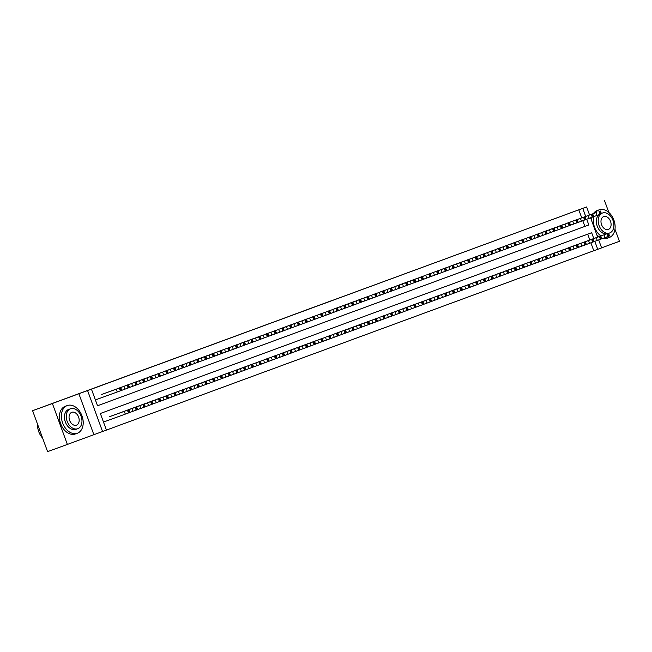 <?xml version="1.0" encoding="UTF-8"?>
<svg xmlns="http://www.w3.org/2000/svg" width="652" height="652" viewBox="0 0 652 652"><rect width="100%" height="100%" fill="white"/><g stroke="black" fill="none" stroke-linecap="round" stroke-linejoin="round"><path stroke-width="0.98" d="M291.786 315.307L306.456 309.961L291.786 315.307M331.289 300.784L316.856 306.081L331.289 300.784M581.739 217.841L578.797 209.805L586.621 206.945L589.563 214.997M32.6 410.695L52.38 403.498L67.36 444.436L47.58 451.64L32.6 410.695L586.621 206.945M67.36 444.436L93.864 434.688L78.876 393.743L52.38 403.498M78.876 393.743L91.451 389.154L97.523 405.756L584.868 226.407L582.774 220.678M578.797 209.805L91.451 389.154M303.734 310.906L317.728 305.821L303.734 310.906M305.046 310.425L329.847 301.354L305.046 310.425M601.592 247.858L619.4 241.305L614.983 229.235M608.838 212.446L604.42 200.36M106.292 392.781L101.655 394.501M114.027 389.937L109.381 391.64M121.761 387.084L117.124 388.796M129.504 384.24L124.858 385.951M137.238 381.396L132.6 383.115M144.972 378.543L140.335 380.263M152.715 375.699L148.069 377.41M160.449 372.854L155.812 374.574M168.183 370.002L163.546 371.713M175.926 367.157L171.28 368.869M183.66 364.313L179.015 366.017M191.395 361.461L186.757 363.172M199.137 358.616L194.5 360.336M206.871 355.772L202.234 357.492M214.606 352.919L209.968 354.631M222.348 350.075L217.711 351.795M230.083 347.231L225.437 348.934M237.817 344.386L233.18 346.09M245.559 341.534L240.914 343.245M253.294 338.69L248.656 340.409M261.028 335.845L256.391 337.557M268.771 332.993L264.125 334.704M276.505 330.148L271.868 331.868M284.239 327.304L279.602 329.007M291.982 324.452L287.336 326.163M299.716 321.607L295.071 323.31M307.451 318.763L302.813 320.466M315.193 315.91L310.556 317.63M322.927 313.066L318.29 314.786M330.662 310.222L326.024 311.925M338.404 307.369L333.767 309.089M346.139 304.525L341.493 306.228M353.873 301.68L349.236 303.384M361.615 298.828L356.97 300.539M369.35 295.984L364.712 297.703M377.084 293.139L372.447 294.859M384.827 290.287L380.181 291.998M392.561 287.442L387.924 289.162M400.295 284.598L395.658 286.301M408.038 281.745L403.392 283.457M415.772 278.901L411.127 280.604M423.507 276.057L418.869 277.776M431.249 273.204L426.612 274.924M438.983 270.36L434.346 272.08M446.718 267.516L442.08 269.219M454.46 264.663L449.823 266.383M462.195 261.819L457.549 263.522M469.929 258.974L465.292 260.678M477.671 256.122L473.026 257.833M485.406 253.278L480.768 254.997M493.14 250.433L488.503 252.153M500.883 247.581L496.237 249.292M508.617 244.736L503.98 246.456M516.351 241.892L511.714 243.595M524.094 239.04L519.448 240.751M531.828 236.195L527.183 237.907M539.563 233.351L534.925 235.07M547.305 230.498L542.668 232.218M555.039 227.654L550.394 229.365M562.774 224.81L558.136 226.513M570.516 221.957L565.879 223.677M573.613 220.832L578.251 219.113M106.423 430.084L593.776 250.751L590.875 242.805M589.832 239.977L587.713 234.166M109.748 416.628L114.385 414.908M117.49 413.784L122.128 412.064M125.225 410.939L129.862 409.22M132.959 408.087L137.596 406.367M140.702 405.242L145.339 403.523M148.436 402.398L153.073 400.678M156.17 399.546L160.808 397.826M163.913 396.701L168.55 394.982M171.647 393.857L176.285 392.137M179.381 391.004L184.019 389.285M187.124 388.16L191.761 386.44M194.858 385.316L199.496 383.596M202.593 382.471L207.23 380.752M210.335 379.619L214.973 377.899M218.07 376.774L222.707 375.055M225.804 373.93L230.441 372.202M233.546 371.078L238.184 369.358M241.281 368.233L245.918 366.514M249.015 365.389L253.652 363.661M256.758 362.536L261.395 360.817M264.492 359.692L269.129 357.972M272.226 356.848L276.864 355.12M279.969 353.995L284.606 352.276M287.703 351.151L292.34 349.431M295.438 348.307L300.075 346.587M303.18 345.454L307.817 343.734M310.914 342.61L315.552 340.89M318.649 339.765L323.286 338.046M326.391 336.913L331.029 335.193M334.126 334.068L338.763 332.349M341.86 331.224L346.497 329.505M349.602 328.372L354.24 326.652M357.337 325.527L361.974 323.808M365.071 322.683L369.708 320.963M372.814 319.83L377.451 318.111M380.548 316.986L385.185 315.266M388.282 314.142L392.92 312.422M396.025 311.289L400.662 309.57M403.759 308.445L408.397 306.725M411.493 305.601L416.131 303.881M419.236 302.748L423.873 301.028M426.97 299.904L431.608 298.184M434.705 297.059L439.342 295.34M442.447 294.207L447.085 292.487M450.182 291.362L454.819 289.643M457.916 288.518L462.553 286.798M465.658 285.666L470.296 283.946M473.393 282.821L478.03 281.102M481.127 279.977L485.764 278.257M488.87 277.124L493.507 275.413M496.604 274.28L501.241 272.56M504.338 271.436L508.976 269.716M512.081 268.583L516.718 266.864M519.815 265.739L524.452 264.019M527.549 262.895L532.187 261.175M535.292 260.042L539.929 258.322M543.026 257.198L547.664 255.478M550.761 254.353L555.398 252.634M558.503 251.501L563.141 249.781M566.238 248.656L570.875 246.937M573.972 245.812L578.609 244.092M581.714 242.968L586.352 241.24M598.691 239.928L601.6 247.89L597.737 249.308L594.82 241.346M593.776 250.751L597.737 249.308M593.793 238.534L591.657 232.715L100.359 413.498L106.431 430.1L102.56 431.518L87.58 390.581M93.864 434.688L102.56 431.518M590.59 217.801L597.664 237.124M97.523 405.756L588.829 224.964L586.718 219.211M585.692 216.407L582.749 208.371M584.868 226.407L588.829 224.964M295.16 314.068L310.613 308.429L295.16 314.068M312.618 307.654L307.679 309.464L312.618 307.654M103.489 422.064L129.854 412.447L128.843 409.684M124.63 411.216L117.825 413.702L124.638 411.225M95.388 399.929L117.221 391.982L116.211 389.22M116.537 389.089L109.732 391.575L116.537 389.089M102.03 394.346L128.485 384.704L129.495 387.475L117.221 391.982M39.927 434.322A14.377 10.057 -110 0 1 39.911 434.289A14.377 10.057 -110 0 1 37.922 428.82A14.377 10.057 -110 0 1 37.914 428.78M37.506 424.11A14.727 10.302 70 0 0 37.906 428.747A14.727 10.302 70 0 0 39.943 434.354A14.727 10.302 70 0 0 42.673 438.209M67.237 405.568A14.727 10.302 70 0 0 62.625 422.944A14.727 10.302 70 0 0 77.335 433.246A14.727 10.302 70 0 0 77.36 433.238A14.727 10.302 70 0 0 81.981 415.862A14.727 10.302 70 0 0 67.262 405.56A14.727 10.302 70 0 0 67.237 405.568M65.306 406.269A14.727 10.302 70 0 0 65.281 406.286A14.727 10.302 70 0 0 65.257 406.294A14.727 10.302 70 0 0 60.644 423.661A14.727 10.302 70 0 0 75.363 433.963A14.727 10.302 70 0 0 75.387 433.955M75.942 429.358A10.603 7.416 -110 0 1 75.925 429.366A10.603 7.416 -110 0 1 65.33 421.95A10.603 7.416 -110 0 1 68.656 409.44A10.603 7.416 -110 0 1 68.672 409.44A10.603 7.416 -110 0 1 68.688 409.432M70.473 408.78A10.603 7.416 70 0 0 67.148 421.29A10.603 7.416 70 0 0 77.751 428.706A10.603 7.416 70 0 0 77.767 428.698A10.603 7.416 70 0 0 81.084 416.188A10.603 7.416 70 0 0 70.489 408.771A10.603 7.416 70 0 0 70.473 408.78M76.471 425.161A6.838 4.784 70 0 0 78.607 417.101A6.838 4.784 70 0 0 71.785 412.317A6.838 4.784 70 0 0 71.769 412.325A6.838 4.784 70 0 0 69.625 420.385A6.838 4.784 70 0 0 76.455 425.161A6.838 4.784 70 0 0 76.471 425.161M604.714 237.711A14.727 10.302 70 0 0 609.261 237.507A14.727 10.302 70 0 0 609.286 237.499A14.727 10.302 70 0 0 613.899 220.132A14.727 10.302 70 0 0 599.188 209.83A14.727 10.302 70 0 0 599.164 209.838A14.727 10.302 70 0 0 595.382 212.878M593.752 216.619A14.727 10.302 70 0 0 600.924 235.942M597.232 210.539A14.727 10.302 70 0 0 597.208 210.547A14.727 10.302 70 0 0 593.401 213.595M591.763 217.369A14.727 10.302 70 0 0 591.372 219.928M596.833 234.842A14.727 10.302 70 0 0 598.943 236.66M602.741 238.428A14.727 10.302 70 0 0 607.281 238.233A14.727 10.302 70 0 0 607.305 238.225L609.261 237.507M606.417 233.938A10.603 7.416 -110 0 1 597.395 226.594A10.603 7.416 -110 0 1 598.846 214.769M608.569 233.245A10.603 7.416 70 0 0 609.669 232.976A10.603 7.416 70 0 0 609.685 232.968A10.603 7.416 70 0 0 613.01 220.457A10.603 7.416 70 0 0 602.415 213.041A10.603 7.416 70 0 0 601.364 213.563M600.671 214.092A10.603 7.416 70 0 0 599.212 225.918A10.603 7.416 70 0 0 608.234 233.277M608.389 229.422A6.838 4.784 70 0 0 610.533 221.362A6.838 4.784 70 0 0 603.703 216.586A6.838 4.784 70 0 0 603.695 216.586A6.838 4.784 70 0 0 601.552 224.655A6.838 4.784 70 0 0 608.381 229.431A6.838 4.784 70 0 0 608.389 229.422M602.415 213.041A10.603 7.416 70 0 0 602.399 213.049L601.323 213.44M597.208 210.547A14.727 10.302 70 0 0 597.183 210.555L599.188 209.83M129.846 412.431L137.588 409.603L136.578 406.84L114.002 415.055M136.578 406.84L110.131 416.473M132.372 408.372L125.567 410.858L132.372 408.372M137.588 409.586L145.331 406.758L144.32 403.987L121.737 412.203M144.32 403.987L117.865 413.629M140.107 405.52L133.301 408.005L140.107 405.528M145.323 406.742L153.065 403.906L152.055 401.143L129.471 409.358M152.055 401.143L125.608 410.784M147.841 402.675L141.036 405.161L147.841 402.675M153.057 403.89L191.753 389.676L190.743 386.905L168.159 395.128M137.213 406.514L133.342 407.932M155.583 399.831L148.778 402.317L155.583 399.831M105.901 392.92L128.485 384.704M124.271 386.237L117.466 388.722L124.271 386.245M113.635 390.075L109.772 391.502M129.487 387.459L132.698 386.286L131.688 383.523M132.006 383.392L125.2 385.878L132.006 383.392M136.219 381.86L137.23 384.623L132.698 386.286M121.378 387.231L117.507 388.649M137.222 384.607L140.433 383.441L139.422 380.678M139.748 380.548L132.943 383.034L139.748 380.548M143.953 379.008L144.964 381.779L140.433 383.441M129.112 384.378L125.241 385.805M144.964 381.762L148.167 380.597L147.156 377.826M147.482 377.695L140.677 380.181L147.482 377.704M163.929 371.567L190.376 361.933L191.386 364.696L148.167 380.597M144.948 403.669L141.076 405.088M163.318 396.978L156.513 399.464L163.318 396.978M136.847 381.534L132.984 382.96M155.217 374.851L148.411 377.337L155.217 374.851M152.682 400.817L148.819 402.243M171.052 394.134L164.247 396.62L171.052 394.134M174.63 392.838L175.266 392.602L174.597 392.838L175.649 395.601M144.589 378.69L140.718 380.108M162.959 372.007L156.154 374.492L162.959 372.007M160.425 397.973L156.553 399.399M178.795 391.29L171.989 393.775L178.795 391.29M182.373 389.986L183 389.757L182.34 389.994L183.383 392.757M152.323 375.837L148.452 377.263M170.694 369.154L163.888 371.64L170.694 369.162M190.743 386.905L164.288 396.546M186.529 388.437L179.724 390.923L186.529 388.437M160.058 372.993L156.195 374.419M178.428 366.31L171.623 368.796L178.428 366.318M191.745 389.66L199.488 386.823L198.477 384.061L175.893 392.276M198.477 384.061L172.03 393.702M194.263 385.593L187.458 388.079L194.272 385.601M167.8 370.149L190.376 361.933M186.17 363.466L179.365 365.951L186.17 363.466M199.479 386.815L207.222 383.979L206.211 381.216L183.636 389.431M206.211 381.216L179.765 390.858M202.006 382.748L195.201 385.234L202.006 382.748M175.535 367.296L171.663 368.722M191.386 364.68L194.589 363.514L193.579 360.743M193.905 360.613L187.1 363.099L193.905 360.621M198.118 359.081L199.129 361.852L194.589 363.514M207.222 383.963L245.91 369.741L244.899 366.978L222.316 375.193M191.37 386.587L187.499 388.005M209.74 379.896L202.935 382.382L209.74 379.896M183.269 364.452L179.406 365.878M199.121 361.836L202.332 360.662L201.321 357.899M201.639 357.769L194.834 360.254L201.639 357.777M205.853 356.236L206.863 358.999L202.332 360.662M199.105 383.735L195.241 385.161M217.475 377.052L210.669 379.537L217.475 377.052M191.012 361.607L187.14 363.025M206.855 358.983L210.066 357.818L209.056 355.055M209.382 354.924L202.576 357.41L209.382 354.924M218.086 351.64L244.541 341.998L245.551 344.769L210.066 357.818M206.847 380.89L202.976 382.317M225.217 374.207L218.412 376.693L225.217 374.207M198.746 358.755L194.875 360.181M217.116 352.072L210.311 354.558L217.116 352.08M214.581 378.046L210.71 379.464M232.951 371.355L226.146 373.84L232.951 371.355M236.529 370.059L237.165 369.823L236.497 370.067L237.54 372.822M206.48 355.91L202.617 357.337M224.85 349.227L218.045 351.713L224.85 349.236M244.899 366.978L218.453 376.62M240.686 368.51L233.881 370.996L240.694 368.519M214.223 353.066L210.352 354.484M232.593 346.383L225.788 348.869L232.593 346.383M245.902 369.733L253.644 366.897L252.634 364.134L230.058 372.349M252.634 364.134L226.187 373.775M248.428 365.666L241.623 368.152L248.428 365.666M221.957 350.214L244.541 341.998M240.327 343.531L233.522 346.016L240.327 343.539M253.644 366.88L261.387 364.052L260.376 361.281L237.793 369.505M260.376 361.281L233.921 370.923M256.163 362.814L249.357 365.299L256.163 362.822M229.691 347.369L225.828 348.796M245.543 344.753L248.754 343.58L247.744 340.817M248.062 340.686L241.256 343.172L248.062 340.694M252.275 339.154L253.286 341.917L248.754 343.58M261.379 364.036L307.809 346.97L306.799 344.199L284.215 352.422M245.527 366.652L241.664 368.078M263.897 359.969L257.092 362.455L263.897 359.969M237.434 344.525L233.563 345.943M253.278 341.901L256.489 340.735L255.478 337.972M255.804 337.842L248.999 340.328L255.804 337.842M260.009 336.31L261.02 339.073L256.489 340.735M253.269 363.808L249.398 365.234M271.639 357.125L264.834 359.611L271.639 357.125M245.168 341.672L241.297 343.099M261.02 339.056L264.223 337.891L263.212 335.12M263.538 334.989L256.733 337.475L263.538 334.998M279.985 328.869L306.432 319.227L307.442 321.99L264.223 337.891M261.004 360.963L257.132 362.382M279.374 354.28L272.569 356.758L279.374 354.28M252.903 338.828L249.04 340.254M271.273 332.145L264.467 334.631L271.273 332.153M268.738 358.111L264.875 359.537M287.108 351.428L280.303 353.914L287.108 351.428M290.686 350.132L291.322 349.896L290.653 350.14L291.705 352.895M260.645 335.984L256.774 337.402M279.015 329.301L272.21 331.786L279.015 329.301M276.481 355.267L272.609 356.693M294.851 348.584L288.045 351.069L294.851 348.584M298.429 347.28L299.056 347.051L298.396 347.288L299.439 350.051M268.38 333.131L264.508 334.558M286.75 326.448L279.944 328.934L286.75 326.456M306.799 344.199L280.344 353.84M302.585 345.739L295.78 348.225L302.585 345.739M276.114 330.287L272.251 331.713M294.484 323.604L287.679 326.09L294.484 323.612M307.801 346.954L315.544 344.117L314.533 341.355L291.949 349.57M314.533 341.355L288.086 350.996M310.319 342.887L303.514 345.373L310.328 342.895M283.856 327.443L306.432 319.227M302.226 320.76L295.421 323.245L302.226 320.76M315.535 344.109L323.278 341.273L322.267 338.51L299.692 346.725M322.267 338.51L295.821 348.152M318.062 340.042L311.257 342.528L318.062 340.042M291.591 324.598L287.719 326.016M307.442 321.974L310.645 320.808L309.635 318.037M309.961 317.907L303.156 320.393L309.961 317.915M314.174 316.375L315.185 319.146L310.645 320.808M323.278 341.257L361.966 327.043L360.955 324.272L338.372 332.487M307.426 343.881L303.555 345.299M325.796 337.198L318.991 339.684L325.796 337.198M299.325 321.746L295.462 323.172M315.177 319.13L318.388 317.964L317.377 315.193M317.695 315.063L310.89 317.548L317.703 315.071M334.142 308.934L360.597 299.292L361.607 302.063L318.388 317.964M315.16 341.029L311.297 342.455M333.531 334.346L326.725 336.831L333.531 334.346M307.068 318.901L303.196 320.328M325.438 312.218L318.632 314.704L325.438 312.218M322.903 338.184L319.032 339.61M341.273 331.501L334.468 333.987L341.273 331.501M314.802 316.057L310.931 317.475M333.172 309.366L326.367 311.852L333.172 309.374M330.637 335.34L326.766 336.758M349.007 328.657L342.202 331.143L349.007 328.657M352.585 327.353L353.221 327.117L352.553 327.361L353.596 330.124M322.536 313.204L318.673 314.631M340.906 306.522L334.101 309.007L340.914 306.53M360.955 324.272L334.509 333.914M356.742 325.804L349.937 328.29L356.75 325.813M330.279 310.36L326.407 311.786M348.649 303.677L341.844 306.163L348.649 303.677M361.958 327.027L369.7 324.191L368.69 321.428L346.114 329.643M368.69 321.428L342.243 331.069M364.484 322.96L357.679 325.446L364.484 322.96M338.013 307.516L360.597 299.292M356.383 300.825L349.578 303.31L356.383 300.833M369.7 324.174L377.443 321.346L376.432 318.575L353.849 326.799M376.432 318.575L349.977 328.217M372.219 320.116L365.413 322.601L372.219 320.116M345.747 304.663L341.884 306.09M361.599 302.047L364.81 300.882L363.8 298.111M364.118 297.98L357.312 300.466L364.126 297.988M368.331 296.448L369.342 299.211L364.81 300.882M377.435 321.33L423.865 304.264L422.855 301.493L400.271 309.716M361.583 323.946L357.72 325.372M379.953 317.263L373.148 319.749L379.953 317.263M353.49 301.819L349.619 303.245M369.334 299.203L372.545 298.029L371.534 295.266M371.86 295.136L365.055 297.622L371.86 295.136M376.065 293.604L377.076 296.367L372.545 298.029M369.325 321.102L365.454 322.528M387.695 314.419L380.89 316.905L387.695 314.419M361.224 298.975L357.353 300.393M377.076 296.35L380.279 295.185L379.268 292.422M379.594 292.283L372.789 294.769L379.594 292.292M396.041 286.163L422.488 276.521L423.498 279.284L380.279 295.185M377.06 318.257L373.188 319.676M395.43 311.575L388.625 314.06L395.43 311.575M368.959 296.122L365.096 297.548M387.329 289.439L380.523 291.925L387.337 289.447M384.794 315.405L380.931 316.831M403.164 308.722L396.359 311.208L403.164 308.722M376.701 293.278L372.83 294.704M395.071 286.595L388.266 289.08L395.071 286.595M392.537 312.561L388.665 313.987M410.907 305.878L404.101 308.363L410.907 305.878M414.485 304.582L415.112 304.345L414.452 304.582L415.495 307.345M384.435 290.433L380.564 291.851M402.806 283.75L396 286.228L402.806 283.75M422.855 301.493L396.4 311.134M418.641 303.033L411.836 305.519L418.641 303.033M392.17 287.581L388.307 289.007M410.54 280.898L403.735 283.384L410.548 280.906M423.857 304.248L431.6 301.42L430.589 298.649L408.005 306.864M430.589 298.649L404.142 308.29M426.375 300.181L419.57 302.667L426.384 300.189M399.912 284.737L422.488 276.521M418.282 278.054L411.477 280.539L418.282 278.054M431.591 301.403L439.334 298.567L438.323 295.804L415.748 304.019M438.323 295.804L411.877 305.446M434.118 297.336L427.313 299.822L434.118 297.336M407.647 281.892L403.775 283.31M423.498 279.268L426.701 278.102L425.691 275.34M426.017 275.209L419.212 277.695L426.017 275.209M430.23 273.669L431.241 276.44L426.701 278.102M439.334 298.551L478.022 284.337L477.011 281.566L454.428 289.781M423.482 301.175L419.611 302.593M441.852 294.492L435.047 296.978L441.852 294.492M415.381 279.04L411.518 280.466M431.233 276.424L434.444 275.258L433.433 272.487M433.751 272.357L426.946 274.842L433.759 272.365M450.198 266.228L476.653 256.586L477.663 259.357L434.444 275.258M431.216 298.323L427.353 299.749M449.587 291.64L442.781 294.125L449.587 291.64M423.124 276.195L419.252 277.622M441.494 269.512L434.688 271.998L441.494 269.512M438.959 295.478L435.088 296.904M457.329 288.795L450.524 291.281L457.329 288.795M430.858 273.351L426.987 274.769M449.228 266.668L442.423 269.154L449.228 266.668M446.693 292.634L442.822 294.052M465.063 285.951L458.258 288.437L465.063 285.951M468.641 284.647L469.277 284.419L468.609 284.655L469.652 287.418M438.592 270.498L434.729 271.925M456.962 263.815L450.157 266.301L456.971 263.824M477.011 281.566L450.565 291.208M472.798 283.098L465.993 285.584L472.806 283.107M446.335 267.654L442.463 269.08M464.705 260.971L457.9 263.457L464.705 260.971M478.014 284.321L485.756 281.485L484.746 278.722L462.17 286.937M484.746 278.722L458.299 288.363M480.54 280.254L473.735 282.74L480.54 280.262M454.069 264.81L476.653 256.586M472.439 258.127L465.634 260.613L472.439 258.127M485.756 281.468L493.499 278.64L492.488 275.877L469.905 284.093M492.488 275.877L466.033 285.511M488.275 277.41L481.469 279.895L488.275 277.41M461.803 261.957L457.94 263.384M477.655 259.341L480.866 258.176L479.856 255.405M480.174 255.274L473.368 257.76L480.182 255.282M484.387 253.742L485.398 256.513L480.866 258.176M493.491 278.624L539.921 261.558L538.911 258.795L516.327 267.01M477.639 281.24L473.776 282.666M496.009 274.557L489.204 277.043L496.009 274.557M469.546 259.113L465.675 260.539M485.39 256.497L488.601 255.323L487.59 252.56M487.916 252.43L481.111 254.916L487.916 252.43M492.121 250.898L493.132 253.661L488.601 255.323M485.381 278.396L481.51 279.822M503.751 271.713L496.946 274.199L503.751 271.713M477.28 256.269L473.409 257.687M493.132 253.644L496.335 252.479L495.324 249.716M495.65 249.586L488.845 252.071L495.65 249.586M504.363 246.301L530.809 236.66L531.82 239.431L496.335 252.479M493.116 275.551L489.244 276.97M511.486 268.868L504.681 271.354L511.486 268.868M485.015 253.416L481.152 254.842M503.385 246.733L496.579 249.219L503.393 246.741M500.85 272.699L496.987 274.125M519.22 266.016L512.415 268.502L519.22 266.016M492.757 250.572L488.886 251.998M511.127 243.889L504.322 246.374L511.127 243.889M508.593 269.855L504.721 271.281M526.963 263.172L520.157 265.657L526.963 263.172M530.541 261.876L531.168 261.639L530.508 261.876L531.551 264.639M500.491 247.727L496.62 249.145M518.862 241.044L512.056 243.53L518.862 241.044M538.911 258.795L512.456 268.428M534.697 260.327L527.892 262.813L534.697 260.327M508.226 244.875L530.809 236.66M526.596 238.192L519.791 240.678L526.604 238.2M539.913 261.542L547.656 258.714L546.645 255.943L524.061 264.166M546.645 255.943L520.198 265.584M542.431 257.475L535.626 259.961L542.44 257.483M515.968 242.031L512.097 243.457M531.812 239.414L535.023 238.241L534.012 235.478M534.338 235.348L527.533 237.833L534.338 235.348M538.544 233.815L539.554 236.578L535.023 238.241M547.647 258.697L594.078 241.631L593.067 238.86L570.484 247.084M531.804 261.313L527.933 262.74M550.174 254.63L543.369 257.116L550.174 254.63M523.703 239.186L519.831 240.604M539.554 236.562L542.757 235.396L541.747 232.634M542.073 232.503L535.268 234.989L542.073 232.503M546.286 230.963L547.297 233.734L542.757 235.396M539.538 258.469L535.667 259.895M557.908 251.786L551.103 254.272L557.908 251.786M531.437 236.334L527.574 237.76M547.289 233.718L550.5 232.552L549.489 229.781M549.807 229.651L543.002 232.136L549.815 229.659M566.254 223.522L592.709 213.889L593.719 216.651L550.5 232.552M547.272 255.625L543.409 257.043M565.643 248.934L558.837 251.419L565.643 248.934M539.18 233.489L535.308 234.916M557.55 226.806L550.744 229.292L557.55 226.814M555.015 252.772L551.144 254.198M573.385 246.089L566.58 248.575L573.385 246.089M546.914 230.645L543.043 232.063M565.284 223.962L558.479 226.448L565.284 223.962M562.749 249.928L558.878 251.354M581.119 243.245L574.314 245.731L581.119 243.245M584.697 241.941L585.333 241.713L584.665 241.949L585.708 244.712M554.648 227.792L550.785 229.219M573.018 221.109L566.213 223.595L573.026 221.118M593.067 238.86L566.621 248.502M588.854 240.392L582.049 242.878L588.862 240.401M562.391 224.948L558.519 226.374M580.761 218.265L573.956 220.751L580.761 218.273M594.07 241.615L601.812 238.779L600.802 236.016L578.226 244.231M600.802 236.016L574.355 245.657M596.596 237.548L589.791 240.034L596.596 237.556M570.125 222.104L592.709 213.889M588.495 215.421L581.69 217.907L588.495 215.421M601.812 238.771L609.555 235.934L608.544 233.172L585.961 241.387M608.544 233.172L582.089 242.813M604.331 234.704L597.525 237.189L604.331 234.704M577.859 219.251L573.996 220.678M593.711 216.635L596.922 215.47L595.912 212.699M596.23 212.568L589.424 215.054L596.238 212.576M600.443 211.036L601.454 213.807L596.922 215.47M124.312 411.347L125.323 414.11M127.442 410.206L128.452 412.969M128.208 409.921L129.226 412.683M121.125 390.556L120.115 387.785M120.351 390.841L119.34 388.07M132.046 408.502L133.057 411.265M135.176 407.353L136.186 410.124M135.95 407.068L136.961 409.839M139.781 405.65L140.791 408.421M142.91 404.509L143.921 407.272M143.684 404.224L144.695 406.987M147.523 402.806L148.534 405.577M150.653 401.665L151.663 404.427M151.419 401.379L152.438 404.142M155.257 399.961L156.268 402.724M158.387 398.812L159.398 401.583M159.161 398.527L160.172 401.298M124.956 389.138L123.945 386.367M128.86 387.704L127.849 384.941M128.085 387.989L127.075 385.226M136.602 384.859L135.583 382.088M135.828 385.145L134.817 382.374M144.336 382.015L143.326 379.244M143.562 382.3L142.552 379.529M152.071 379.162L151.06 376.4M151.297 379.448L150.286 376.685M162.992 397.109L164.002 399.88M166.121 395.968L167.132 398.731M166.896 395.682L167.906 398.445M155.91 377.744L154.899 374.981M159.813 376.318L158.795 373.555M159.039 376.603L158.029 373.832M170.734 394.264L171.745 397.035M173.864 393.123L174.875 395.886M163.644 374.9L162.633 372.137M167.548 373.474L166.537 370.703M166.773 373.759L165.763 370.988M178.469 391.42L179.479 394.183M181.598 390.271L182.609 393.042M171.378 372.056L170.368 369.285M175.282 370.621L174.271 367.858M174.508 370.906L173.497 368.144M186.203 388.568L187.214 391.339M189.333 387.427L190.343 390.189M190.107 387.141L191.117 389.904M179.121 369.203L178.11 366.44M183.025 367.777L182.006 365.014M182.25 368.062L181.24 365.291M193.946 385.723L194.956 388.494M197.075 384.582L198.086 387.345M197.841 384.297L198.86 387.06M186.855 366.359L185.844 363.596M190.759 364.933L189.748 362.162M189.985 365.218L188.974 362.447M201.68 382.879L202.69 385.642M204.809 381.73L205.82 384.501M205.584 381.444L206.594 384.215M198.493 362.08L197.483 359.317M197.719 362.365L196.708 359.602M209.414 380.026L210.425 382.797M212.544 378.885L213.554 381.648M213.318 378.6L214.329 381.363M206.236 359.236L205.217 356.473M205.461 359.521L204.451 356.75M217.157 377.182L218.167 379.953M220.286 376.041L221.297 378.804M221.052 375.756L222.071 378.519M213.97 356.391L212.959 353.62M213.196 356.677L212.185 353.906M224.891 374.338L225.902 377.1M228.021 373.188L229.031 375.959M228.795 372.903L229.806 375.674M217.801 354.973L216.79 352.202M221.704 353.539L220.694 350.776M220.93 353.824L219.92 351.061M232.625 371.485L233.636 374.256M235.755 370.344L236.766 373.107M225.543 352.121L224.532 349.358M229.447 350.695L228.428 347.932M228.673 350.98L227.662 348.217M240.368 368.641L241.379 371.412M243.498 367.5L244.508 370.263M244.264 367.215L245.282 369.977M233.277 349.276L232.267 346.514M237.181 347.85L236.171 345.079M236.407 348.135L235.396 345.364M248.102 365.796L249.113 368.559M251.232 364.647L252.242 367.418M252.006 364.362L253.017 367.133M241.012 346.432L240.001 343.661M244.916 344.998L243.905 342.235M244.141 345.283L243.131 342.52M255.837 362.952L256.847 365.715M258.966 361.803L259.977 364.566M259.74 361.518L260.751 364.281M252.658 342.153L251.639 339.39M251.884 342.439L250.873 339.676M263.579 360.1L264.59 362.871M266.709 358.959L267.719 361.721M267.475 358.673L268.494 361.436M260.392 339.309L259.382 336.538M259.618 339.594L258.608 336.823M271.313 357.255L272.324 360.018M274.443 356.106L275.454 358.877M275.217 355.821L276.228 358.592M268.127 336.456L267.116 333.694M267.353 336.742L266.342 333.979M279.048 354.411L280.058 357.174M282.177 353.262L283.188 356.025M282.952 352.976L283.962 355.748M271.965 335.046L270.955 332.275M275.869 333.612L274.851 330.849M275.095 333.897L274.084 331.135M286.79 351.558L287.801 354.329M289.92 350.417L290.931 353.18M279.7 332.194L278.689 329.431M283.604 330.768L282.593 327.997M282.829 331.053L281.819 328.282M294.525 348.714L295.535 351.477M297.654 347.565L298.665 350.336M287.434 329.35L286.424 326.579M291.338 327.915L290.327 325.152M290.564 328.2L289.553 325.438M302.259 345.87L303.27 348.633M305.389 344.721L306.399 347.483M306.163 344.435L307.173 347.206M295.177 326.505L294.166 323.734M299.081 325.071L298.062 322.308M298.306 325.356L297.296 322.593M310.002 343.017L311.012 345.788M313.131 341.876L314.142 344.639M313.897 341.591L314.916 344.354M302.911 323.653L301.9 320.89M306.815 322.227L305.804 319.456M306.041 322.512L305.03 319.741M317.736 340.173L318.747 342.936M320.865 339.024L321.876 341.795M321.64 338.738L322.65 341.509M314.549 319.374L313.539 316.611M313.775 319.659L312.764 316.896M325.47 337.328L326.481 340.091M328.6 336.179L329.61 338.942M329.374 335.894L330.385 338.665M322.292 316.53L321.273 313.767M321.517 316.815L320.507 314.052M333.213 334.476L334.223 337.247M336.342 333.335L337.353 336.098M337.108 333.05L338.127 335.813M326.122 315.112L325.112 312.349M330.026 313.685L329.015 310.914M329.252 313.971L328.241 311.2M340.947 331.632L341.958 334.394M344.077 330.482L345.087 333.253M344.851 330.197L345.862 332.968M333.857 312.267L332.846 309.496M337.76 310.833L336.75 308.07M336.986 311.118L335.976 308.355M348.681 328.787L349.692 331.55M351.811 327.638L352.822 330.401M341.599 309.423L340.588 306.652M345.503 307.988L344.484 305.226M344.729 308.274L343.718 305.511M356.424 325.935L357.435 328.706M359.554 324.794L360.564 327.557M360.32 324.509L361.338 327.271M349.333 306.57L348.323 303.808M353.237 305.144L352.227 302.373M352.463 305.429L351.452 302.658M364.158 323.09L365.169 325.853M367.288 321.941L368.298 324.712M368.062 321.656L369.073 324.427M357.068 303.726L356.057 300.955M360.972 302.292L359.961 299.529M360.197 302.577L359.187 299.814M371.893 320.246L372.903 323.009M375.022 319.097L376.033 321.868M375.796 318.812L376.807 321.583M368.714 299.447L367.695 296.684M367.94 299.733L366.929 296.97M379.635 317.394L380.646 320.165M382.765 316.253L383.775 319.015M383.531 315.967L384.55 318.73M376.448 296.603L375.438 293.832M375.674 296.888L374.664 294.117M387.369 314.549L388.38 317.312M390.499 313.4L391.51 316.171M391.273 313.115L392.284 315.886M384.183 293.75L383.172 290.988M383.409 294.036L382.398 291.273M395.104 311.705L396.114 314.468M398.233 310.556L399.244 313.327M399.008 310.27L400.018 313.041M388.022 292.34L387.011 289.57M391.925 290.906L390.907 288.143M391.151 291.191L390.14 288.428M402.846 308.852L403.857 311.623M405.976 307.711L406.987 310.474M406.75 307.426L407.761 310.189M395.756 289.488L394.745 286.725M399.66 288.062L398.649 285.291M398.885 288.347L397.875 285.576M410.581 306.008L411.591 308.771M413.71 304.859L414.721 307.63M403.49 286.644L402.48 283.881M407.394 285.209L406.383 282.446M406.62 285.495L405.609 282.732M418.315 303.164L419.326 305.927M421.445 302.015L422.455 304.786M422.219 301.729L423.229 304.5M411.233 283.799L410.222 281.028M415.137 282.365L414.118 279.602M414.362 282.65L413.352 279.887M426.058 300.311L427.068 303.082M429.187 299.17L430.198 301.933M429.961 298.885L430.972 301.648M418.967 280.947L417.956 278.184M422.871 279.521L421.86 276.75M422.097 279.806L421.086 277.035M433.792 297.467L434.802 300.23M436.921 296.318L437.932 299.089M437.696 296.041L438.706 298.803M430.605 276.676L429.595 273.905M429.831 276.953L428.82 274.19M441.526 294.623L442.537 297.385M444.656 293.473L445.666 296.244M445.43 293.188L446.441 295.959M438.348 273.824L437.329 271.061M437.573 274.109L436.563 271.346M449.269 291.77L450.279 294.541M452.398 290.629L453.409 293.392M453.173 290.344L454.183 293.107M442.178 272.406L441.168 269.643M446.082 270.979L445.072 268.208M445.308 271.265L444.297 268.494M457.003 288.926L458.014 291.688M460.133 287.776L461.143 290.547M460.907 287.499L461.918 290.262M449.913 269.561L448.902 266.798M453.816 268.135L452.806 265.364M453.042 268.412L452.032 265.649M464.737 286.081L465.748 288.844M467.867 284.932L468.878 287.703M457.655 266.717L456.644 263.946M461.559 265.282L460.54 262.52M460.785 265.568L459.774 262.805M472.48 283.229L473.491 286M475.61 282.088L476.62 284.851M476.384 281.803L477.394 284.565M465.389 263.864L464.379 261.102M469.293 262.438L468.283 259.667M468.519 262.723L467.508 259.952M480.214 280.384L481.225 283.147M483.344 279.243L484.354 282.006M484.118 278.958L485.129 281.721M473.124 261.02L472.113 258.257M477.028 259.594L476.017 256.823M476.253 259.871L475.243 257.108M487.949 277.54L488.959 280.303M491.078 276.391L492.089 279.162M491.852 276.106L492.863 278.877M484.77 256.741L483.751 253.978M483.996 257.027L482.985 254.264M495.691 274.688L496.702 277.459M498.821 273.547L499.831 276.309M499.595 273.261L500.606 276.024M492.504 253.897L491.494 251.126M491.73 254.182L490.72 251.411M503.425 271.843L504.436 274.606M506.555 270.702L507.566 273.465M507.329 270.417L508.34 273.18M500.239 251.053L499.228 248.282M499.465 251.338L498.454 248.567M511.16 268.999L512.17 271.762M514.289 267.85L515.3 270.621M515.064 267.565L516.074 270.335M504.077 249.635L503.067 246.863M507.981 248.2L506.963 245.437M507.207 248.485L506.196 245.722M518.902 266.146L519.913 268.917M522.032 265.005L523.043 267.768M522.806 264.72L523.817 267.483M511.812 246.782L510.801 244.019M515.716 245.356L514.705 242.585M514.941 245.641L513.931 242.87M526.637 263.302L527.647 266.073M529.766 262.161L530.777 264.924M519.546 243.938L518.536 241.175M523.45 242.511L522.439 239.74M522.676 242.797L521.665 240.026M534.371 260.458L535.382 263.221M537.501 259.309L538.511 262.08M538.275 259.023L539.285 261.794M527.289 241.093L526.278 238.322M531.193 239.659L530.174 236.896M530.418 239.944L529.408 237.181M542.114 257.605L543.124 260.376M545.243 256.464L546.254 259.227M546.017 256.179L547.028 258.942M538.927 236.815L537.916 234.052M538.153 237.1L537.142 234.329M549.848 254.761L550.858 257.532M552.977 253.62L553.988 256.383M553.752 253.335L554.762 256.097M546.661 233.97L545.651 231.199M545.887 234.255L544.876 231.484M557.582 251.917L558.593 254.679M560.712 250.767L561.722 253.538M561.486 250.482L562.497 253.253M554.404 231.118L553.385 228.355M553.629 231.403L552.619 228.64M565.325 249.064L566.335 251.835M568.454 247.923L569.465 250.686M569.229 247.638L570.239 250.401M558.234 229.7L557.224 226.937M562.138 228.273L561.127 225.51M561.364 228.559L560.353 225.788M573.059 246.22L574.07 248.991M576.189 245.079L577.199 247.841M576.963 244.793L577.974 247.556M565.969 226.855L564.958 224.092M569.872 225.429L568.862 222.658M569.098 225.714L568.088 222.943M580.793 243.375L581.804 246.138M583.923 242.226L584.934 244.997M573.711 224.011L572.701 221.24M577.615 222.577L576.596 219.814M576.841 222.862L575.83 220.099M588.536 240.523L589.547 243.294M591.666 239.382L592.676 242.145M592.44 239.097L593.45 241.859M581.445 221.158L580.435 218.396M585.349 219.732L584.339 216.969M584.575 220.017L583.564 217.246M596.27 237.678L597.281 240.449M599.4 236.537L600.41 239.3M600.174 236.252L601.185 239.015M589.18 218.314L588.169 215.551M593.084 216.888L592.073 214.117M592.309 217.173L591.299 214.402M604.005 234.834L605.015 237.597M607.134 233.685L608.145 236.456M607.908 233.4L608.919 236.171M600.826 214.035L599.807 211.272M600.052 214.321L599.041 211.558M121.753 390.32L120.742 387.549M77.335 433.246L75.363 433.963M75.925 429.366L77.751 428.706M68.672 409.44L70.489 408.771M67.262 405.56L65.281 406.286M608.609 233.359L609.669 232.976M159.789 398.299L160.799 401.061M152.707 378.934L151.696 376.163M167.531 395.446L168.542 398.217M160.441 376.082L159.43 373.319M175.266 392.602L176.276 395.365M168.175 373.237L167.165 370.466M183 389.757L184.011 392.52M175.918 370.393L174.907 367.622M183.652 367.541L182.641 364.778M213.954 378.364L214.964 381.135M221.688 375.519L222.699 378.282M214.598 356.155L213.587 353.392M229.422 372.675L230.433 375.438M222.34 353.311L221.33 350.54M237.165 369.823L238.176 372.594M230.075 350.458L229.064 347.695M237.809 347.614L236.798 344.851M268.111 358.437L269.121 361.2M275.845 355.593L276.855 358.355M268.763 336.228L267.752 333.457M283.587 352.74L284.598 355.511M276.497 333.376L275.486 330.613M291.322 349.896L292.332 352.659M284.231 330.531L283.221 327.769M299.056 347.051L300.067 349.814M291.974 327.687L290.963 324.916M299.708 324.835L298.697 322.072M330.01 335.658L331.02 338.429M322.919 316.293L321.909 313.53M337.744 332.813L338.755 335.584M330.654 313.449L329.643 310.686M345.478 329.969L346.489 332.732M338.396 310.605L337.386 307.834M353.221 327.117L354.232 329.888M346.13 307.752L345.12 304.989M353.865 304.908L352.854 302.145M384.167 315.731L385.177 318.502M391.901 312.887L392.911 315.649M384.819 293.522L383.808 290.751M399.643 310.034L400.654 312.805M392.553 290.67L391.542 287.907M407.378 307.19L408.388 309.961M400.287 287.825L399.277 285.063M415.112 304.345L416.123 307.108M408.03 284.981L407.019 282.21M415.764 282.129L414.753 279.366M446.066 292.96L447.076 295.723M438.975 273.587L437.965 270.825M453.8 290.107L454.811 292.878M446.71 270.743L445.699 267.98M461.534 287.263L462.545 290.026M454.452 267.899L453.442 265.128M469.277 284.419L470.288 287.182M462.186 265.054L461.176 262.283M469.921 262.202L468.91 259.439M500.223 273.025L501.233 275.796M507.957 270.181L508.967 272.943M500.875 250.816L499.864 248.045M515.699 267.336L516.71 270.099M508.609 247.972L507.598 245.201M523.434 264.484L524.444 267.255M516.343 245.119L515.333 242.357M531.168 261.639L532.179 264.402M524.086 242.275L523.075 239.504M554.379 253.098L555.39 255.861M562.122 250.254L563.132 253.017M555.031 230.889L554.021 228.118M569.856 247.401L570.867 250.172M562.766 228.037L561.755 225.274M577.591 244.557L578.601 247.32M570.508 225.193L569.498 222.422M585.333 241.713L586.344 244.476M578.242 222.348L577.232 219.577M585.977 219.496L584.966 216.733"/></g></svg>
